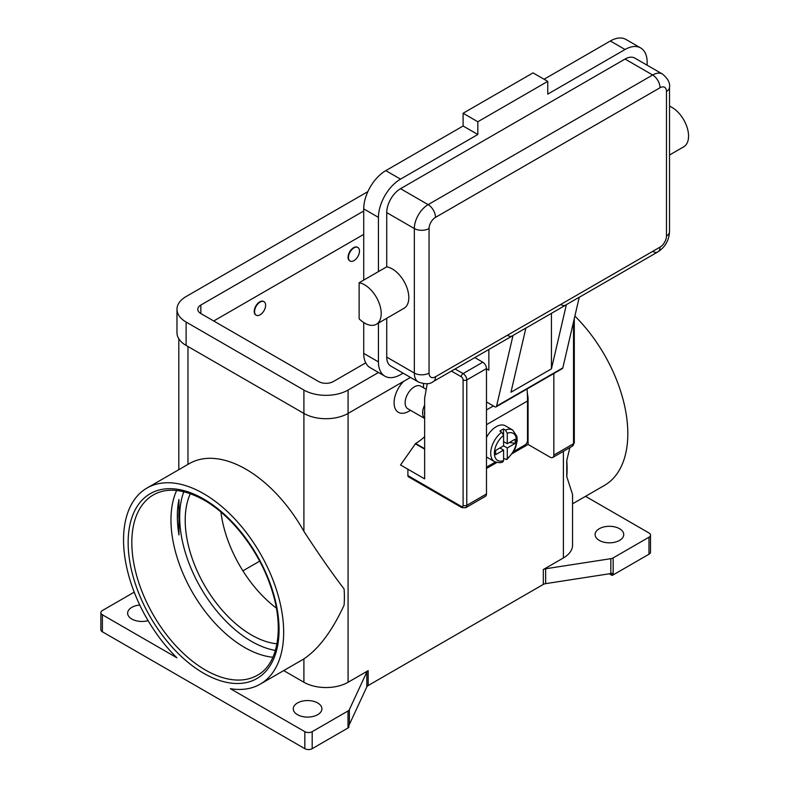 <?xml version="1.0" encoding="UTF-8"?>
<svg xmlns="http://www.w3.org/2000/svg" width="789" height="789" viewBox="0 0 789 789"><rect width="100%" height="100%" fill="white"/><g stroke="black" fill="none" stroke-linecap="round" stroke-linejoin="round"><path stroke-width="1.18" d="M177.347 516.253A104.109 60.112 -120 0 0 178.955 534.893L178.955 499.476A104.109 60.112 -120 0 0 177.347 516.253M499.91 447.965L503.589 450.085L495.66 454.671L495.66 450.42L503.589 445.834L503.589 435.39L501.755 432.175A18.216 10.523 120 0 0 491.369 448.201A18.216 10.523 120 0 0 494.486 461.614L487.119 457.364A18.216 10.523 -60 0 1 486.478 456.939M486.478 437.5A18.216 10.523 -60 0 1 496.232 426.711A18.216 10.523 -60 0 1 505.345 425.804L512.702 430.054A18.216 10.523 120 0 0 505.433 430.054L507.278 433.26L507.278 443.714L515.207 439.138L515.207 443.379L507.278 447.965L503.589 445.834M501.755 432.175L499.91 431.11A18.216 10.523 -60 0 1 501.755 429.897A18.216 10.523 -60 0 1 503.589 428.989L505.433 430.054M527.052 388.987A157.465 90.913 -120 0 1 527.516 400.999L527.516 440.528A3.639 2.101 -60 0 1 526.766 443.063A3.639 2.101 -60 0 1 524.941 444.986L513.777 451.436M461.802 507.593L465.707 507.721L485.403 496.35A5.207 3.008 -120 0 0 486.478 493.973L486.478 368.591L466.782 379.953A2.604 1.499 180 0 1 464.948 380.397A2.604 1.499 180 0 1 463.104 379.953L463.104 505.345A2.604 1.499 60 0 1 461.259 506.4A2.604 1.499 -60 0 0 461.802 507.593L408.426 476.783A2.604 1.499 120 0 0 409.728 476.655M461.259 506.4L407.893 475.589A2.604 1.499 120 0 0 408.426 476.783M573.524 321.873L573.524 443.714A2.604 1.499 0 0 0 574.293 442.649L574.293 318.598M370.159 289.139A23.423 13.521 60 0 1 376.353 324.269A23.423 13.521 60 0 1 359.123 318.825L359.123 282.758A23.423 13.521 60 0 1 370.159 289.139M660.028 87.747A10.415 6.006 -120 0 0 657.868 80.498A10.415 6.006 -120 0 0 652.671 74.994L428.131 204.627A10.415 6.006 60 0 1 433.339 210.13A10.415 6.006 60 0 1 435.498 217.379L660.028 87.747A9.113 5.257 -60 0 1 666.468 91.465A10.415 6.006 0 0 0 669.516 87.214C670.255 82.963 667.889 78.565 662.425 74.028L634.82 58.09A19.518 11.273 120 0 0 625.056 59.057L400.526 188.689A19.518 11.273 120 0 0 386.728 212.596L386.728 266.82A23.423 13.521 60 0 1 397.764 273.201A23.423 13.521 60 0 1 403.958 308.331L376.353 324.269M669.516 106.199A23.423 13.521 60 0 1 677.514 111.693A23.423 13.521 60 0 1 683.708 146.823L669.516 155.009M551.442 313.351L551.442 368.857L510.956 392.232L525.888 328.027L513.008 335.463A10.415 6.006 60 0 1 512.475 335.848L433.339 381.531A10.415 6.006 -120 0 0 435.498 376.767A9.113 5.257 -60 0 1 429.058 373.049L429.058 228.544A9.113 5.257 -60 0 1 435.498 217.379M400.526 188.689L428.131 204.627A19.518 11.273 120 0 0 414.333 228.544L414.333 373.049A19.518 11.273 120 0 0 418.377 381.984C425.034 384.45 430.025 384.302 433.339 381.531L512.475 335.848A10.415 6.006 60 0 1 507.278 335.325M513.008 335.463L496.567 406.138A2.604 1.499 60 0 1 496.074 406.868L562.33 368.621A2.604 1.499 -120 0 0 562.823 367.891L579.264 297.216L566.384 304.653A10.415 6.006 60 0 1 565.851 305.027L525.869 328.116L565.851 305.027A10.415 6.006 60 0 1 560.644 304.515M666.468 91.465L666.468 235.98A9.113 5.257 -60 0 1 660.028 247.135A10.415 6.006 60 0 1 657.868 251.898L579.244 297.295L657.868 251.898A10.415 6.006 60 0 1 652.671 251.385M669.516 87.214L669.516 231.729A10.415 6.006 0 0 1 666.468 235.98M424.64 405.082A13.018 7.515 120 0 0 424.64 418.377M424.64 410.783A11.717 6.766 120 0 0 424.64 414.797M426.238 389.342L420.843 386.216A13.018 7.515 120 0 0 414.333 386.866A13.018 7.515 120 0 0 405.832 398.337A13.018 7.515 120 0 0 407.824 408.761L424.64 418.466M408.81 411.306L410.517 410.319L408.81 411.306A20.82 12.022 -60 0 1 394.322 405.674A20.82 12.022 -60 0 1 403.682 381.324M260.104 314.821A7.811 4.507 120 0 0 265.203 307.947A7.811 4.507 120 0 0 264.009 301.684A7.811 4.507 120 0 0 260.104 302.069A7.811 4.507 120 0 0 255.005 308.953A7.811 4.507 120 0 0 256.198 315.206A7.811 4.507 120 0 0 260.104 314.821M256.021 315.097A7.811 4.507 -60 0 1 255.833 314.998A7.811 4.507 -60 0 1 254.63 308.736A7.811 4.507 -60 0 1 259.739 301.862A7.811 4.507 -60 0 1 263.644 301.477A7.811 4.507 -60 0 1 263.822 301.585M353.965 247.884A7.811 4.507 -60 0 1 357.871 247.499A7.811 4.507 -60 0 1 359.064 253.752A7.811 4.507 -60 0 1 353.965 260.636A7.811 4.507 -60 0 1 350.06 261.021A7.811 4.507 -60 0 1 348.866 254.758A7.811 4.507 -60 0 1 353.965 247.884M349.882 260.903A7.811 4.507 -60 0 1 349.695 260.804A7.811 4.507 -60 0 1 348.491 254.551A7.811 4.507 -60 0 1 353.6 247.667A7.811 4.507 -60 0 1 357.506 247.282A7.811 4.507 -60 0 1 357.683 247.391M178.955 499.476L178.955 534.893M272.925 657.247A104.109 60.112 60 0 1 244.59 647.444A104.109 60.112 60 0 1 170.966 519.931A104.109 60.112 60 0 1 176.637 490.492M220.94 512.091A93.704 54.096 -120 0 0 276.357 608.092M190.317 493.697A93.704 54.096 -120 0 0 251.454 634.977A93.704 54.096 -120 0 0 276.978 643.804M102.383 614.789L176.854 657.779A113.221 65.369 60 0 1 123.548 539.873A113.221 65.369 60 0 1 146.991 488.046A113.221 65.369 60 0 1 234.244 518.373A113.221 65.369 60 0 1 283.665 632.314A113.221 65.369 60 0 1 260.212 684.152A113.221 65.369 60 0 1 230.349 688.669L304.83 731.669L304.83 748.672L102.383 631.792L102.383 614.789A5.207 3.008 180 0 1 100.854 612.659A5.207 3.008 180 0 1 102.383 610.538L134.219 592.154M146.991 488.046L189.321 463.607A113.221 65.369 60 0 1 303.903 531.372C318.786 554.194 332.179 573.386 344.083 588.959A113.221 65.369 -120 0 1 344.398 597.253A113.221 65.369 -120 0 1 344.083 605.193C332.179 630.953 318.786 648.854 303.903 658.884A113.221 65.369 60 0 1 302.542 659.712L260.212 684.152M543.315 569.54L543.315 584.422A5.207 3.008 180 0 1 544.39 583.939A5.207 3.008 180 0 1 545.643 583.643L545.643 568.761A5.207 3.008 0 0 0 544.39 569.066A5.207 3.008 0 0 0 543.315 569.54L563.405 557.941A31.235 18.029 0 0 0 572.558 545.189L572.558 494.456L566.778 476.615A113.221 65.369 -120 0 0 567.084 468.686A113.221 65.369 -120 0 0 566.778 460.391L569.895 447.57M574.875 316.073A113.221 65.369 60 0 1 627.817 433.615A113.221 65.369 60 0 1 604.374 485.452L572.558 503.816M348.008 710.988L348.008 727.991A5.207 3.008 0 0 0 348.837 727.369A5.207 3.008 0 0 0 348.866 727.34L348.866 725.219A5.207 3.008 0 0 0 349.359 724.519L366.826 686.884A5.207 3.008 180 0 1 367.349 686.154A5.207 3.008 180 0 1 368.167 685.533L368.167 670.66A5.207 3.008 0 0 0 367.349 671.281A5.207 3.008 0 0 0 366.826 672.001L349.359 709.636A5.207 3.008 180 0 1 348.837 710.366A5.207 3.008 180 0 1 348.008 710.988L312.188 731.669A5.207 3.008 180 0 1 308.509 732.547A5.207 3.008 180 0 1 304.83 731.669M613.161 574.905L613.161 557.902A5.207 3.008 180 0 1 612.086 558.375A5.207 3.008 180 0 1 610.834 558.681L610.834 573.554A5.207 3.008 0 0 0 612.047 573.268L612.047 575.398A5.207 3.008 0 0 0 612.086 575.378A5.207 3.008 0 0 0 613.161 574.905L648.982 554.223A5.207 3.008 0 0 0 650.511 552.093L650.511 535.1A5.207 3.008 180 0 1 648.982 537.22L648.982 554.223M585.527 496.33L648.982 532.969A5.207 3.008 180 0 1 650.511 535.1M304.83 748.672A5.207 3.008 0 0 0 308.509 749.55A5.207 3.008 0 0 0 312.188 748.672L312.188 731.669M102.383 631.792A5.207 3.008 0 0 1 100.854 629.661L100.854 612.659M619.543 528.719A14.31 8.265 180 0 1 623.734 534.567A14.31 8.265 180 0 1 614.897 542.201A14.31 8.265 180 0 1 599.295 540.406A14.31 8.265 180 0 1 595.103 534.567A14.31 8.265 180 0 1 603.94 526.924A14.31 8.265 180 0 1 619.543 528.719M148.095 620.657A14.31 8.265 180 0 1 131.822 619.04A14.31 8.265 180 0 1 127.631 613.191A14.31 8.265 180 0 1 139.761 605.025M317.711 702.979A14.31 8.265 180 0 1 321.902 708.828A14.31 8.265 180 0 1 313.065 716.461A14.31 8.265 180 0 1 297.463 714.666A14.31 8.265 180 0 1 293.271 708.828A14.31 8.265 180 0 1 302.108 701.184A14.31 8.265 180 0 1 317.711 702.979M283.695 670.591L303.903 682.258A31.235 18.029 0 0 0 348.077 682.258L368.167 670.66M610.834 573.554L545.643 583.643M543.315 584.422L368.167 685.533M348.008 727.991L312.188 748.672M612.047 575.398L609.276 573.8M545.643 568.761L610.834 558.681M423.407 383.691A20.82 12.022 -60 0 1 423.535 385.801L423.535 387.774M407.893 475.589L407.893 469.218L400.526 464.968L415.616 443.497A41.639 24.045 120 0 0 424.64 436.662M259.67 561.166L242.904 570.841M613.161 557.902L648.982 537.22M566.778 476.615L566.778 460.391M386.728 318.283L386.728 357.111A19.518 11.273 120 0 0 390.772 366.047L418.377 381.984M647.148 65.211L647.148 62.252A31.235 18.029 120 0 0 640.678 47.951A31.235 18.029 120 0 0 625.056 49.5L547.763 94.128L547.763 81.375L477.828 121.753L477.828 134.505L400.526 179.133A31.235 18.029 120 0 0 378.444 217.379L378.444 271.603L359.123 282.758M378.444 271.603L386.728 266.82M378.444 323.066L378.444 361.895A31.235 18.029 120 0 0 384.914 376.195A31.235 18.029 120 0 0 400.526 374.647L403.09 373.167M640.678 47.951L625.953 39.45A31.235 18.029 120 0 0 610.341 40.998L544.085 79.245M477.828 134.505L463.104 126.003L385.801 170.631A31.235 18.029 120 0 0 363.719 208.878L363.719 280.105M363.719 322.543L363.719 353.393A31.235 18.029 120 0 0 370.189 367.694L384.914 376.195M547.763 81.375L533.039 72.874L463.104 113.251L463.104 126.003M477.828 121.753L463.104 113.251M486.478 368.798L488.864 370.179L488.864 349.478M496.074 406.868A2.604 1.499 60 0 1 494.772 406.739L486.478 401.956M566.384 304.653L551.442 368.857M503.589 441.584L507.278 443.714M515.207 443.379L509.398 442.481M507.278 447.965L507.278 458.409L506.814 459.563L503.589 458.439M494.486 461.614C498.589 462.926 501.409 462.995 502.938 461.802L503.589 460.539L503.589 450.085M503.55 434.907L503.589 428.989M378.493 372.487L348.077 390.052A31.235 18.029 180 0 1 303.903 390.052L186.115 322.05A31.235 18.029 180 0 1 176.973 309.298A31.235 18.029 180 0 1 186.115 296.546L367.861 191.619M365.731 362.861L333.352 381.551A10.415 6.006 180 0 1 318.628 381.551L200.84 313.549A10.415 6.006 180 0 1 197.792 309.298A10.415 6.006 180 0 1 200.84 305.047L363.719 211.008M410.458 377.418L348.077 413.426A31.235 18.029 180 0 1 303.903 413.426L186.115 345.424A31.235 18.029 180 0 1 176.973 332.672L176.973 309.298M363.719 234.382L213.72 320.985M407.893 469.218L424.64 478.884L424.64 398.129L427.273 383.671M424.64 449.128L415.251 443.714M553.839 373.522L553.839 455.085A5.207 3.008 60 0 1 552.754 457.462A5.207 3.008 60 0 1 550.15 457.206L528.068 444.454L512.544 453.419M496.804 462.502L486.478 468.469M486.478 368.591A5.207 3.008 -120 0 0 482.799 362.21L474.8 357.595M527.299 392.804L528.068 397.705L528.068 444.454M486.478 467.196L495.374 462.058M527.486 398.041L528.068 397.705M183.798 491.744A101.505 58.603 -120 0 0 251.454 641.349A101.505 58.603 -120 0 0 275.41 650.432M465.707 507.721A5.207 3.008 -120 0 0 466.782 505.345A2.604 1.499 180 0 1 464.948 505.779A2.604 1.499 180 0 1 463.104 505.345M451.426 371.086L461.259 376.767A2.604 1.499 60 0 1 463.104 379.953M482.799 362.21L463.104 373.582A2.604 1.499 120 0 0 461.802 374.953A2.604 1.499 120 0 0 461.259 376.767M660.028 247.135L435.498 376.767M386.728 357.111L414.333 373.049A10.415 6.006 0 0 0 421.691 374.814A10.415 6.006 0 0 0 429.058 373.049M386.728 212.596L414.333 228.544A10.415 6.006 0 0 0 421.691 230.299A10.415 6.006 0 0 0 429.058 228.544M131.822 542.536A104.109 60.112 60 0 1 153.391 494.871C167.09 487.247 184.015 489.002 204.144 500.157C232.41 516.075 260.133 552.616 271.623 589.324C284.573 628.35 277.945 664.269 257.5 675.197A104.109 60.112 60 0 1 205.446 670.039A104.109 60.112 60 0 1 131.822 542.536M203.601 673.224A106.712 61.611 -120 0 0 279.059 629.661A106.712 61.611 -120 0 0 203.601 498.964A106.712 61.611 -120 0 0 128.143 542.536A106.712 61.611 -120 0 0 203.601 673.224M366.826 672.001L366.826 686.884M349.359 724.519L349.359 709.636M348.077 390.052L348.077 682.258M563.405 451.318L563.405 557.941M187.96 346.489L187.96 464.396M303.903 658.884L303.903 682.258M303.903 390.052L303.903 531.372M662.425 74.028A19.518 11.273 120 0 0 652.671 74.994L625.056 59.057M625.056 49.5L610.341 40.998M400.526 179.133L385.801 170.631M378.444 217.379L363.719 208.878M378.444 361.895L363.719 353.393M496.567 406.138L562.823 367.891M493.381 405.94L486.478 409.935M507.278 458.409A15.612 9.014 120 0 0 516.479 440.528A15.612 9.014 120 0 0 507.278 433.26M503.589 435.39A15.612 9.014 120 0 0 494.387 453.271A15.612 9.014 120 0 0 503.589 460.539M186.115 345.424L186.115 322.05M200.84 313.549L200.84 305.047M415.616 443.497L424.64 448.704M553.839 455.085L573.524 443.714A5.207 3.008 60 0 1 572.449 446.091L552.754 457.462M486.478 493.973L466.782 505.345L466.782 379.953A5.207 3.008 -120 0 0 463.104 373.582L455.105 368.966M527.516 400.999L486.478 424.689M178.807 469.672L178.807 338.767M178.807 517.712L178.807 513.166M657.868 251.898C665.137 247.135 669.023 240.408 669.516 231.729M506.814 459.563L513.6 451.742L515.631 447.501L517.189 440.785L516.933 436.376L512.702 430.054M574.293 442.649L572.449 446.091"/></g></svg>
